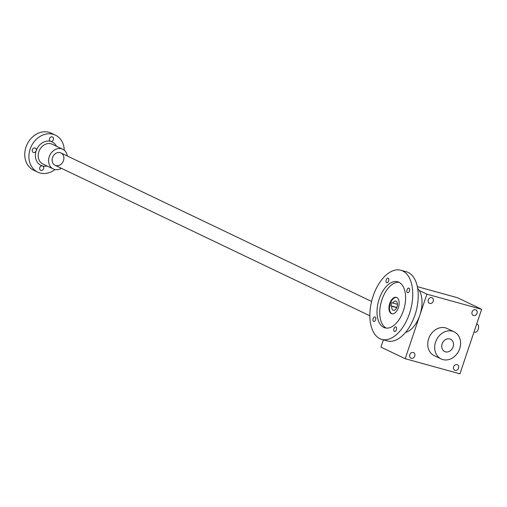 <?xml version="1.0" encoding="UTF-8"?>
<svg xmlns="http://www.w3.org/2000/svg" width="507" height="507" viewBox="0 0 507 507"><rect width="100%" height="100%" fill="white"/><g stroke="black" fill="none" stroke-linecap="round" stroke-linejoin="round"><path stroke-width="0.76" d="M417.356 286.645L457.409 297.71L481.65 309.302L459.931 373.836L405.188 358.709L380.947 347.118L383.393 339.842M481.65 309.302L426.907 294.174L419.283 290.53M409.827 354.704A3.074 2.541 -64.4 0 1 413.617 352.606A3.074 2.541 -64.4 0 1 414.587 356.478A3.074 2.541 -64.4 0 1 410.968 358.157A3.074 2.541 -64.4 0 1 409.827 354.704M453.626 366.802A3.074 2.541 -64.4 0 1 457.415 364.71A3.074 2.541 -64.4 0 1 458.379 368.583A3.074 2.541 -64.4 0 1 454.76 370.256A3.074 2.541 -64.4 0 1 453.626 366.802M472.087 311.951A3.074 2.541 -64.4 0 1 475.87 309.853A3.074 2.541 -64.4 0 1 476.84 313.725A3.074 2.541 -64.4 0 1 473.221 315.405A3.074 2.541 -64.4 0 1 472.087 311.951M428.288 299.846A3.074 2.541 -64.4 0 1 432.078 297.755A3.074 2.541 -64.4 0 1 433.048 301.627A3.074 2.541 -64.4 0 1 429.429 303.3A3.074 2.541 -64.4 0 1 428.288 299.846M441.147 358.943L434.22 355.635A15.033 12.434 -64.4 0 1 428.662 338.746A15.033 12.434 -64.4 0 1 447.187 328.511L454.114 331.825A15.033 12.434 -64.4 0 1 458.848 350.749A15.033 12.434 -64.4 0 1 441.147 358.943A15.033 12.434 -64.4 0 1 435.589 342.054A15.033 12.434 -64.4 0 1 454.114 331.825M405.188 358.709L426.907 294.174M449.804 338.929A6.832 5.653 115.6 0 0 441.806 347.301A6.832 5.653 115.6 0 0 451.287 349.919A6.832 5.653 115.6 0 0 449.804 338.929A6.832 5.653 115.6 0 0 442.332 343.404A6.832 5.653 115.6 0 0 444.683 351.547A6.832 5.653 115.6 0 0 452.732 347.821A6.832 5.653 115.6 0 0 450.577 339.221A6.832 5.653 115.6 0 0 449.804 338.929M476.656 324.15L477.245 324.309A4.1 2.282 105.4 0 1 478.354 328.872A4.1 2.282 105.4 0 1 475.065 332.212A4.1 2.282 105.4 0 1 474.85 332.136M67.317 155.985A10.932 9.044 115.6 0 0 62.716 149.242A10.932 9.044 115.6 0 0 49.844 155.205A10.932 9.044 115.6 0 0 53.286 168.97A10.932 9.044 115.6 0 0 61.423 168.311M56.511 146.276A12.979 10.736 115.6 0 0 50.7 141.377A2.389 1.977 -64.4 0 1 50.427 141.276A2.389 1.977 -64.4 0 1 49.673 138.265A2.389 1.977 -64.4 0 1 52.494 136.966A2.389 1.977 -64.4 0 1 53.317 139.812A2.389 1.977 -64.4 0 1 50.7 141.377A12.979 10.736 115.6 0 0 36.174 150.769A2.389 1.977 -64.4 0 1 33.228 152.392A2.389 1.977 -64.4 0 1 32.473 149.381A2.389 1.977 -64.4 0 1 35.287 148.082A2.389 1.977 -64.4 0 1 36.174 150.769A12.979 10.736 115.6 0 0 42.449 165.903A2.389 1.977 -64.4 0 1 42.721 166.004A2.389 1.977 -64.4 0 1 43.469 169.015A2.389 1.977 -64.4 0 1 40.655 170.32A2.389 1.977 -64.4 0 1 39.831 167.468A2.389 1.977 -64.4 0 1 42.449 165.903A12.979 10.736 115.6 0 0 47.081 166.004M64.237 150.205A20.495 16.953 115.6 0 0 55.415 135.147A20.495 16.953 115.6 0 0 31.276 146.327A20.495 16.953 115.6 0 0 37.733 172.133A20.495 16.953 115.6 0 0 54.99 169.541M55.415 135.147L51.258 133.164A20.495 16.953 115.6 0 0 27.118 144.343A20.495 16.953 115.6 0 0 33.576 170.143L37.733 172.133M63.476 160.618A6.832 5.653 115.6 0 0 57.145 152.759A6.832 5.653 115.6 0 0 53.387 163.938A6.832 5.653 115.6 0 0 63.476 160.618M405.556 332.389A23.911 13.29 -74.6 0 0 420.537 312.895A23.911 13.29 -74.6 0 0 417.692 288.47M392.044 313.865A8.543 4.747 105.4 0 1 391.873 313.789A8.543 4.747 105.4 0 1 390.06 304.295A8.543 4.747 105.4 0 1 396.588 297.432M391.784 306.253L390.827 305.797L391.911 302.571L392.868 303.028A4.785 2.655 105.4 0 1 395.866 301.114A4.785 2.655 105.4 0 1 397.152 306.431A4.785 2.655 105.4 0 1 393.318 310.335A4.785 2.655 105.4 0 1 391.784 306.253L396.728 307.616M391.328 313.637A8.543 4.747 105.4 0 1 389.585 303.902A8.543 4.747 105.4 0 1 396.316 297.336A8.543 4.747 105.4 0 1 398.616 306.836A8.543 4.747 105.4 0 1 391.765 313.801A8.543 4.747 105.4 0 1 391.328 313.637M390.827 305.797L396.804 307.445M392.868 303.028L397.45 304.295M394.427 331.445A2.389 1.331 105.4 0 1 393.939 328.72A2.389 1.331 105.4 0 1 395.821 326.882A2.389 1.331 105.4 0 1 396.468 329.537A2.389 1.331 105.4 0 1 394.547 331.489A2.389 1.331 105.4 0 1 394.427 331.445M373.608 321.489A2.389 1.331 105.4 0 1 373.12 318.764A2.389 1.331 105.4 0 1 375.009 316.926A2.389 1.331 105.4 0 1 375.649 319.587A2.389 1.331 105.4 0 1 373.735 321.539A2.389 1.331 105.4 0 1 373.608 321.489M407.482 292.653A2.389 1.331 105.4 0 1 406.994 289.928A2.389 1.331 105.4 0 1 408.876 288.09A2.389 1.331 105.4 0 1 409.523 290.752A2.389 1.331 105.4 0 1 407.603 292.704A2.389 1.331 105.4 0 1 407.482 292.653M386.664 282.703A2.389 1.331 105.4 0 1 386.176 279.978A2.389 1.331 105.4 0 1 388.064 278.14A2.389 1.331 105.4 0 1 388.704 280.796A2.389 1.331 105.4 0 1 386.79 282.748A2.389 1.331 105.4 0 1 386.664 282.703M399.009 282.279A23.911 13.29 -74.6 0 0 381.232 302.033A23.911 13.29 -74.6 0 0 386.34 328.111M398.908 282.228A23.911 13.29 -74.6 0 0 397.678 281.765A23.911 13.29 -74.6 0 0 378.495 301.272A23.911 13.29 -74.6 0 0 384.933 327.864A23.911 13.29 -74.6 0 0 403.787 309.485A23.911 13.29 -74.6 0 0 398.908 282.228M402.71 270.934A35.87 19.938 -74.6 0 0 400.86 270.244A35.87 19.938 -74.6 0 0 372.087 299.504A35.87 19.938 -74.6 0 0 381.752 339.386A35.87 19.938 -74.6 0 0 410.03 311.824A35.87 19.938 -74.6 0 0 402.71 270.934M381.752 339.386L387.228 340.9A35.87 19.938 -74.6 0 0 415.506 313.339A35.87 19.938 -74.6 0 0 408.179 272.449A35.87 19.938 -74.6 0 0 406.335 271.752L400.86 270.244M62.716 149.242L52.329 144.273A10.932 9.044 115.6 0 0 39.457 150.237A10.932 9.044 115.6 0 0 42.899 164.002L53.286 168.97M475.065 332.212L474.032 331.933M371.58 301.45L60.948 152.943M369.844 315.766L55.054 165.269"/></g></svg>
